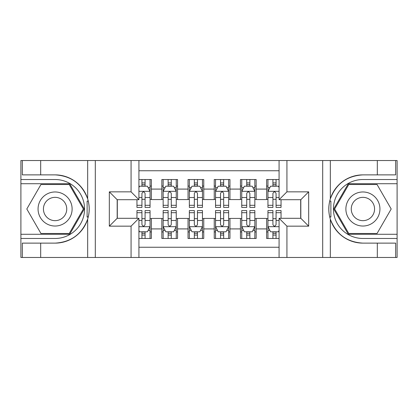 <?xml version="1.0" encoding="UTF-8"?>
<svg xmlns="http://www.w3.org/2000/svg" width="418" height="418" viewBox="0 0 418 418"><rect width="100%" height="100%" fill="white"/><g stroke="black" fill="none" stroke-linecap="round" stroke-linejoin="round"><path stroke-width="0.63" d="M138.922 257.467L279.078 257.467L279.078 218.3L300.824 218.3L300.824 199.699L279.078 199.699L279.078 160.533L138.922 160.533L138.922 199.699L117.176 199.699L117.176 218.3L138.922 218.3L138.922 257.467L40.682 257.467L40.682 243.124L55.087 243.124A34.124 34.124 0 0 0 87.67 219.136C89.671 212.386 89.671 205.63 87.67 198.863A34.124 34.124 0 0 0 55.087 174.876L40.682 174.876L40.682 160.533L20.9 160.533L20.9 234.279L69.686 234.279L84.279 209L69.686 183.721L20.9 183.721M279.078 179.526L266.637 179.526L266.637 189.088L256.156 189.088L256.156 199.569L266.637 199.569L266.637 189.088M256.156 189.088L256.156 179.526L240.439 179.526L240.439 189.088L229.957 189.088L229.957 199.569L240.439 199.569L240.439 189.088M229.957 189.088L229.957 179.526L214.241 179.526L214.241 189.088L203.759 189.088L203.759 199.569L214.241 199.569L214.241 189.088M203.759 189.088L203.759 179.526L188.043 179.526L188.043 189.088L177.561 189.088L177.561 199.569L188.043 199.569L188.043 189.088M177.561 189.088L177.561 179.526L161.844 179.526L161.844 199.569L151.363 199.569L151.363 179.526L138.922 179.526M138.922 238.474L151.363 238.474L151.363 218.431L161.844 218.431L161.844 238.474L177.561 238.474L177.561 218.431L188.043 218.431L188.043 228.912L177.561 228.912M188.043 228.912L188.043 238.474L203.759 238.474L203.759 218.431L214.241 218.431L214.241 228.912L203.759 228.912M214.241 228.912L214.241 238.474L229.957 238.474L229.957 218.431L240.439 218.431L240.439 228.912L229.957 228.912M240.439 228.912L240.439 238.474L256.156 238.474L256.156 218.431L266.637 218.431L266.637 228.912L256.156 228.912M279.078 170.753L138.922 170.753M138.922 247.247L279.078 247.247M266.637 228.912L266.637 238.474L279.078 238.474M117.306 199.699L117.306 218.3M300.694 218.3L300.694 199.699M141.932 186.078L145.077 186.078M150.057 186.078L151.363 186.078M141.932 199.308L145.077 199.308M150.057 199.308L151.363 199.308M141.932 218.692L145.077 218.692M150.057 218.692L151.363 218.692M141.932 231.922L145.077 231.922M150.057 231.922L151.363 231.922M161.844 199.308L163.156 199.308M168.13 199.308L171.275 199.308M176.255 199.308L177.561 199.308M161.844 186.078L163.156 186.078M168.13 186.078L171.275 186.078M176.255 186.078L177.561 186.078M161.844 218.692L163.156 218.692M168.13 218.692L171.275 218.692M176.255 218.692L177.561 218.692M161.844 231.922L163.156 231.922M168.13 231.922L171.275 231.922M176.255 231.922L177.561 231.922M188.043 218.692L189.354 218.692M194.328 218.692L197.474 218.692M202.453 218.692L203.759 218.692M188.043 231.922L189.354 231.922M194.328 231.922L197.474 231.922M202.453 231.922L203.759 231.922M188.043 186.078L189.354 186.078M194.328 186.078L197.474 186.078M202.453 186.078L203.759 186.078M188.043 199.308L189.354 199.308M194.328 199.308L197.474 199.308M202.453 199.308L203.759 199.308M214.241 218.692L215.547 218.692M220.526 218.692L223.672 218.692M228.646 218.692L229.957 218.692M214.241 231.922L215.547 231.922M220.526 231.922L223.672 231.922M228.646 231.922L229.957 231.922M214.241 186.078L215.547 186.078M220.526 186.078L223.672 186.078M228.646 186.078L229.957 186.078M214.241 199.308L215.547 199.308M220.526 199.308L223.672 199.308M228.646 199.308L229.957 199.308M240.439 218.692L241.745 218.692M246.724 218.692L249.87 218.692M254.844 218.692L256.156 218.692M240.439 231.922L241.745 231.922M246.724 231.922L249.87 231.922M254.844 231.922L256.156 231.922M240.439 186.078L241.745 186.078M246.724 186.078L249.87 186.078M254.844 186.078L256.156 186.078M240.439 199.308L241.745 199.308M246.724 199.308L249.87 199.308M254.844 199.308L256.156 199.308M266.637 218.692L267.943 218.692M272.923 218.692L276.068 218.692M266.637 231.922L267.943 231.922M272.923 231.922L276.068 231.922M266.637 186.078L267.943 186.078M272.923 186.078L276.068 186.078M266.637 199.308L267.943 199.308M272.923 199.308L276.068 199.308M145.077 182.932L141.932 182.932M136.958 205.295L136.958 207.427L141.932 207.427L141.932 205.295L136.958 205.295L136.958 199.699M148.155 187.651L150.057 187.651L150.057 207.427L145.077 207.427L145.077 193.414C144.032 191.392 142.982 191.392 141.932 193.414L141.932 205.295M150.057 187.651L150.057 179.526M150.057 191.449L147.434 186.209L139.575 186.209L138.922 187.52M141.932 186.209L141.932 179.526M145.077 179.526L145.077 186.209M141.932 235.068L145.077 235.068M138.922 230.48L139.575 231.791L147.434 231.791L150.057 226.551L150.057 210.573L145.077 210.573L145.077 212.705L150.057 212.705M150.057 226.551L150.057 238.474M136.958 218.3L136.958 210.573L141.932 210.573L141.932 224.586C142.982 226.608 144.027 226.608 145.077 224.586L145.077 212.705M145.077 231.791L145.077 238.474M141.932 238.474L141.932 231.791M63.604 194.255A17.028 17.028 0 0 0 40.342 200.483A17.028 17.028 0 0 0 46.576 223.745A17.028 17.028 0 0 0 69.837 217.517A17.028 17.028 0 0 0 63.604 194.255M60.918 198.905A11.657 11.657 0 0 0 44.992 203.169A11.657 11.657 0 0 0 49.261 219.095A11.657 11.657 0 0 0 65.182 214.831A11.657 11.657 0 0 0 60.918 198.905M69.231 233.495L40.948 233.495L26.804 209L40.948 184.505L69.231 184.505L83.37 209L69.231 233.495M371.424 194.255A17.028 17.028 0 0 0 348.163 200.483A17.028 17.028 0 0 0 354.396 223.745A17.028 17.028 0 0 0 377.658 217.517A17.028 17.028 0 0 0 371.424 194.255M368.739 198.905A11.657 11.657 0 0 0 352.818 203.169A11.657 11.657 0 0 0 357.082 219.095A11.657 11.657 0 0 0 373.008 214.831A11.657 11.657 0 0 0 368.739 198.905M377.052 233.495L348.769 233.495L334.63 209L348.769 184.505L377.052 184.505L391.196 209L377.052 233.495M87.116 216.864L88.292 216.869A34.124 34.124 0 0 0 88.297 201.147L87.116 201.147L87.116 217.067L88.245 217.067M40.682 160.533L87.67 160.533L87.67 198.863C81.985 183.842 71.123 175.847 55.087 174.876M55.087 243.124C71.123 242.153 81.985 234.158 87.67 219.136L87.67 257.467M131.064 257.467L131.064 226.159L109.317 226.159L109.317 191.841L131.064 191.841L131.064 160.533L95.304 160.533L95.304 257.467M40.682 257.467L20.9 257.467L20.9 234.279M20.9 238.474L55.087 238.474A29.474 29.474 0 0 0 84.561 209A29.474 29.474 0 0 0 55.087 179.526L20.9 179.526M87.67 160.533L95.304 160.533M131.064 160.533L138.922 160.533M40.682 243.124L22.342 243.124L22.342 257.467M40.682 174.876L22.342 174.876L22.342 160.533M131.064 226.159L138.922 218.3M109.317 226.159L117.176 218.3M109.317 191.841L117.176 199.699M131.064 191.841L138.922 199.699M87.116 201.147L88.245 200.948M89.086 211.931L89.191 207.798M88.851 204.073L88.673 202.96M329.755 217.052L330.884 217.052L330.884 201.136L329.708 201.131A34.124 34.124 0 0 0 362.913 243.124L377.318 243.124L377.318 257.467L397.1 257.467L397.1 183.721L348.314 183.721L333.721 209L348.314 234.279L397.1 234.279M279.078 160.533L377.318 160.533L377.318 174.876L362.913 174.876A34.124 34.124 0 0 0 329.755 200.933L330.884 201.136M362.913 174.876C346.877 175.847 336.015 183.842 330.33 198.863C328.329 205.614 328.329 212.37 330.33 219.136C336.015 234.158 346.877 242.153 362.913 243.124M286.936 160.533L286.936 191.841L308.683 191.841L308.683 226.159L286.936 226.159L286.936 257.467L322.696 257.467L322.696 160.533M330.33 219.136L330.33 257.467L377.318 257.467M377.318 160.533L397.1 160.533L397.1 183.721M397.1 179.526L362.913 179.526A29.474 29.474 0 0 0 333.439 209A29.474 29.474 0 0 0 362.913 238.474L397.1 238.474M330.33 257.467L322.696 257.467M286.936 257.467L279.078 257.467M377.318 174.876L395.658 174.876L395.658 160.533M377.318 243.124L395.658 243.124L395.658 257.467M286.936 191.841L279.078 199.699M308.683 191.841L300.824 199.699M308.683 226.159L300.824 218.3M286.936 226.159L279.078 218.3M328.914 206.069L328.809 210.202M329.149 213.927L329.327 215.04M330.884 216.853L329.703 216.853M171.275 182.932L168.13 182.932M176.255 205.295L171.275 205.295L171.275 207.427L176.255 207.427L176.255 191.449L173.632 186.209L165.774 186.209L163.156 191.449L163.156 207.427L168.13 207.427L168.13 205.295L163.156 205.295M163.156 191.449L163.156 179.526M176.255 191.449L176.255 179.526M168.13 186.209L168.13 179.526M171.275 179.526L171.275 186.209M171.275 205.295L171.275 193.414C170.231 191.392 169.18 191.392 168.13 193.414L168.13 205.295M197.474 182.932L194.328 182.932M202.453 205.295L197.474 205.295L197.474 207.427L202.453 207.427L202.453 191.449L199.83 186.209L191.972 186.209L189.354 191.449L189.354 207.427L194.328 207.427L194.328 205.295L189.354 205.295M189.354 191.449L189.354 179.526M202.453 191.449L202.453 179.526M194.328 186.209L194.328 179.526M197.474 179.526L197.474 186.209M197.474 205.295L197.474 193.414C196.429 191.392 195.378 191.392 194.328 193.414L194.328 205.295M223.672 182.932L220.526 182.932M228.646 205.295L223.672 205.295L223.672 207.427L228.646 207.427L228.646 191.449L226.028 186.209L218.17 186.209L215.547 191.449L215.547 207.427L220.526 207.427L220.526 205.295L215.547 205.295M215.547 191.449L215.547 179.526M228.646 191.449L228.646 179.526M220.526 186.209L220.526 179.526M223.672 179.526L223.672 186.209M223.672 205.295L223.672 193.414C222.627 191.392 221.577 191.392 220.526 193.414L220.526 205.295M249.87 182.932L246.724 182.932M254.844 205.295L249.87 205.295L249.87 207.427L254.844 207.427L254.844 191.449L252.226 186.209L244.368 186.209L241.745 191.449L241.745 207.427L246.724 207.427L246.724 205.295L241.745 205.295M241.745 191.449L241.745 179.526M254.844 191.449L254.844 179.526M246.724 186.209L246.724 179.526M249.87 179.526L249.87 186.209M249.87 205.295L249.87 193.414C248.82 191.392 247.775 191.392 246.724 193.414L246.724 205.295M168.13 235.068L171.275 235.068M163.156 212.705L168.13 212.705L168.13 210.573L163.156 210.573L163.156 226.551L165.774 231.791L173.632 231.791L176.255 226.551L176.255 210.573L171.275 210.573L171.275 212.705L176.255 212.705M176.255 226.551L176.255 238.474M163.156 226.551L163.156 238.474M171.275 231.791L171.275 238.474M168.13 238.474L168.13 231.791M168.13 212.705L168.13 224.586C169.18 226.608 170.225 226.608 171.275 224.586L171.275 212.705M194.328 235.068L197.474 235.068M189.354 212.705L194.328 212.705L194.328 210.573L189.354 210.573L189.354 226.551L191.972 231.791L199.83 231.791L202.453 226.551L202.453 210.573L197.474 210.573L197.474 212.705L202.453 212.705M202.453 226.551L202.453 238.474M189.354 226.551L189.354 238.474M197.474 231.791L197.474 238.474M194.328 238.474L194.328 231.791M194.328 212.705L194.328 224.586C195.373 226.608 196.423 226.608 197.474 224.586L197.474 212.705M220.526 235.068L223.672 235.068M215.547 212.705L220.526 212.705L220.526 210.573L215.547 210.573L215.547 226.551L218.17 231.791L226.028 231.791L228.646 226.551L228.646 210.573L223.672 210.573L223.672 212.705L228.646 212.705M228.646 226.551L228.646 238.474M215.547 226.551L215.547 238.474M223.672 231.791L223.672 238.474M220.526 238.474L220.526 231.791M220.526 212.705L220.526 224.586C221.571 226.608 222.622 226.608 223.672 224.586L223.672 212.705M246.724 235.068L249.87 235.068M241.745 212.705L246.724 212.705L246.724 210.573L241.745 210.573L241.745 226.551L244.368 231.791L252.226 231.791L254.844 226.551L254.844 210.573L249.87 210.573L249.87 212.705L254.844 212.705M254.844 226.551L254.844 238.474M241.745 226.551L241.745 238.474M249.87 231.791L249.87 238.474M246.724 238.474L246.724 231.791M246.724 212.705L246.724 224.586C247.769 226.608 248.82 226.608 249.87 224.586L249.87 212.705M276.068 182.932L272.923 182.932M279.078 187.52L278.425 186.209L270.566 186.209L267.943 191.449L267.943 207.427L272.923 207.427L272.923 205.295L267.943 205.295M267.943 191.449L267.943 179.526M281.042 199.699L281.042 207.427L276.068 207.427L276.068 193.414C275.018 191.392 273.973 191.392 272.923 193.414L272.923 205.295M272.923 186.209L272.923 179.526M276.068 179.526L276.068 186.209M272.923 235.068L276.068 235.068M281.042 212.705L281.042 210.573L276.068 210.573L276.068 212.705L281.042 212.705L281.042 218.3M269.845 230.349L267.943 230.349L267.943 210.573L272.923 210.573L272.923 224.586C273.968 226.608 275.018 226.608 276.068 224.586L276.068 212.705M267.943 230.349L267.943 238.474M267.943 226.551L270.566 231.791L278.425 231.791L279.078 230.48M276.068 231.791L276.068 238.474M272.923 238.474L272.923 231.791M161.844 228.912L151.363 228.912M161.844 189.088L151.363 189.088M149.989 191.319L138.922 191.319M150.057 205.295L145.077 205.295M141.932 197.521L138.922 197.521M150.057 197.521L145.077 197.521M145.077 184.599L141.932 184.599M138.922 226.681L149.989 226.681M150.057 230.349L148.155 230.349M136.958 212.705L141.932 212.705M145.077 220.479L150.057 220.479M138.922 220.479L141.932 220.479M141.932 233.401L145.077 233.401M330.33 160.533L330.33 198.863M176.187 191.319L163.219 191.319M163.156 187.651L165.053 187.651M174.353 187.651L176.255 187.651M168.13 197.521L163.156 197.521M176.255 197.521L171.275 197.521M171.275 184.599L168.13 184.599M202.385 191.319L189.417 191.319M189.354 187.651L191.251 187.651M200.551 187.651L202.453 187.651M194.328 197.521L189.354 197.521M202.453 197.521L197.474 197.521M197.474 184.599L194.328 184.599M228.583 191.319L215.615 191.319M215.547 187.651L217.449 187.651M226.749 187.651L228.646 187.651M220.526 197.521L215.547 197.521M228.646 197.521L223.672 197.521M223.672 184.599L220.526 184.599M254.781 191.319L241.813 191.319M241.745 187.651L243.647 187.651M252.947 187.651L254.844 187.651M246.724 197.521L241.745 197.521M254.844 197.521L249.87 197.521M249.87 184.599L246.724 184.599M163.219 226.681L176.187 226.681M176.255 230.349L174.353 230.349M165.053 230.349L163.156 230.349M171.275 220.479L176.255 220.479M163.156 220.479L168.13 220.479M168.13 233.401L171.275 233.401M189.417 226.681L202.385 226.681M202.453 230.349L200.551 230.349M191.251 230.349L189.354 230.349M197.474 220.479L202.453 220.479M189.354 220.479L194.328 220.479M194.328 233.401L197.474 233.401M215.615 226.681L228.583 226.681M228.646 230.349L226.749 230.349M217.449 230.349L215.547 230.349M223.672 220.479L228.646 220.479M215.547 220.479L220.526 220.479M220.526 233.401L223.672 233.401M241.813 226.681L254.781 226.681M254.844 230.349L252.947 230.349M243.647 230.349L241.745 230.349M249.87 220.479L254.844 220.479M241.745 220.479L246.724 220.479M246.724 233.401L249.87 233.401M279.078 191.319L268.011 191.319M267.943 187.651L269.845 187.651M281.042 205.295L276.068 205.295M272.923 197.521L267.943 197.521M279.078 197.521L276.068 197.521M276.068 184.599L272.923 184.599M268.011 226.681L279.078 226.681M267.943 212.705L272.923 212.705M276.068 220.479L279.078 220.479M267.943 220.479L272.923 220.479M272.923 233.401L276.068 233.401"/></g></svg>
